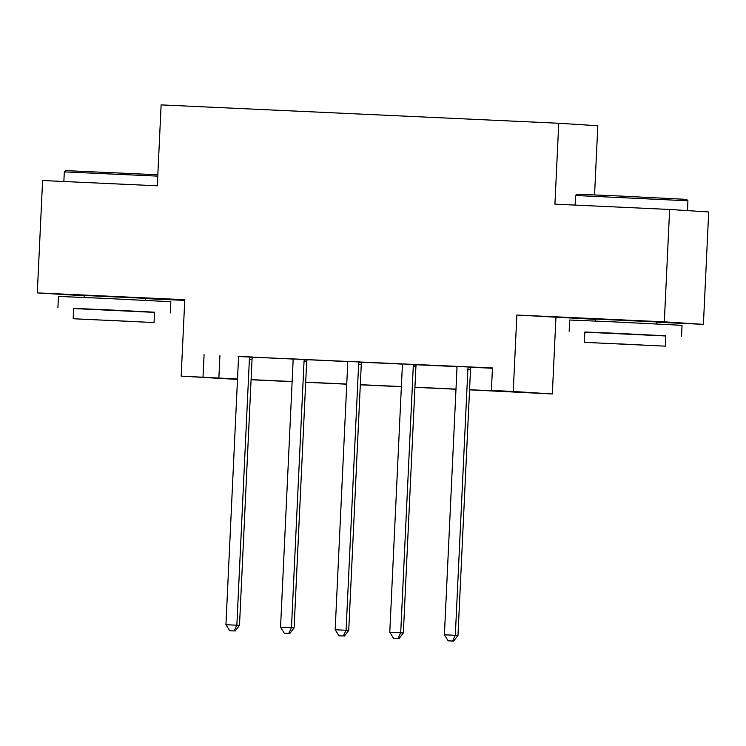 <?xml version="1.0" encoding="UTF-8"?>
<svg xmlns="http://www.w3.org/2000/svg" width="746" height="746" viewBox="0 0 746 746"><rect width="100%" height="100%" fill="white"/><g stroke="black" fill="none" stroke-linecap="round" stroke-linejoin="round"><path stroke-width="1.12" d="M145.302 298.335L84.158 295.453M656.536 321.936L595.392 319.055M237.498 379.425L181.166 376.124L237.517 379.005M594.553 194.883L597.816 125.757L558.745 123.249L161.117 104.888L157.303 185.81L42.597 180.513L37.3 292.898L84.149 295.761M145.284 298.587L184.738 300.405M558.745 123.249L554.931 204.162L669.628 209.458L708.7 211.967L703.403 324.351L664.322 321.843L516.857 315.036L513.248 391.454L552.329 393.963L469.551 389.85M516.857 315.036L595.383 319.363M656.517 322.188L703.403 324.351M555.929 317.544L552.329 393.963M669.628 209.458L664.322 321.843M469.56 389.72L507.243 391.464L491.4 390.447L492.463 367.965L238.114 356.513M252.624 357.185L292.73 359.031M307.24 359.703L347.356 361.558M361.866 362.22L401.973 364.076M416.482 364.747L456.589 366.594M471.099 367.265L492.453 368.254M471.164 367.125L456.543 366.445M416.548 364.598L401.917 363.927M361.922 362.08L347.3 361.4M307.305 359.553L292.684 358.882M252.689 357.036L238.067 356.364M181.166 376.124L184.775 299.705L37.3 292.898M204.078 354.658L203.015 377.131M491.4 390.447L513.248 391.454M237.508 379.145L226.252 378.623L237.498 379.341M455.983 389.225L414.935 387.333M401.367 386.708L360.318 384.815M346.75 384.181L305.692 382.288M292.134 381.663L251.076 379.77M251.085 379.639L292.134 381.532M305.701 382.157L346.75 384.05M360.318 384.675L401.376 386.577M414.944 387.202L455.993 389.095M219.911 355.674L218.858 378.147M468.525 366.957L468.274 367.508A4.504 4.373 -86.3 0 0 467.882 369.177L455.33 635.294L444.402 634.79L456.953 368.673A4.504 4.373 -86.3 0 0 456.72 366.976L456.524 366.398M471.183 367.079L470.913 367.685A4.504 4.373 -86.3 0 0 470.521 369.345L457.969 635.461L455.33 635.294L452.57 641.038L448.197 640.842L452.57 641.038M453.624 641.112L457.969 635.461M444.402 634.79L448.197 640.842M413.909 364.43L413.657 364.99A4.504 4.373 -86.3 0 0 413.256 366.65L400.714 632.776L389.785 632.272L402.336 366.146A4.504 4.373 -86.3 0 0 402.103 364.458L401.907 363.88M416.566 364.552L416.296 365.158A4.504 4.373 -86.3 0 0 415.904 366.827L403.353 632.944L400.714 632.776L397.954 638.52L393.58 638.315L397.954 638.52M399.007 638.585L403.353 632.944M389.785 632.272L393.58 638.315M359.283 361.913L359.04 362.472A4.504 4.373 -86.3 0 0 358.639 364.132L346.088 630.258L335.168 629.745L347.72 363.628A4.504 4.373 -86.3 0 0 347.477 361.931L347.282 361.353M361.95 362.034L361.679 362.64A4.504 4.373 -86.3 0 0 361.278 364.3L348.727 630.426L346.088 630.258L343.328 635.993L338.964 635.797L343.328 635.993M344.391 636.068L348.727 630.426M335.168 629.745L338.964 635.797M304.666 359.385L304.415 359.945A4.504 4.373 -86.3 0 0 304.023 361.614L291.472 627.731L280.552 627.227L293.094 361.111A4.504 4.373 -86.3 0 0 292.861 359.413L292.665 358.835M307.324 359.507L307.054 360.113A4.504 4.373 -86.3 0 0 306.662 361.782L294.111 627.899L291.472 627.731L288.711 633.475L284.338 633.27L288.711 633.475M289.765 633.54L294.111 627.899M280.552 627.227L284.338 633.27M250.05 356.868L249.798 357.427A4.504 4.373 -86.3 0 0 249.406 359.087L236.855 625.213L225.926 624.71L238.478 358.584A4.504 4.373 -86.3 0 0 238.244 356.896L238.049 356.318M252.708 356.989L252.437 357.595A4.504 4.373 -86.3 0 0 252.045 359.255L239.494 625.381L236.855 625.213L234.095 630.957L229.721 630.752L234.095 630.957M235.149 631.023L239.494 625.381M225.926 624.71L229.721 630.752M575.539 195.499L576.956 194.212L618.91 195.974L686.637 199.387L687.924 200.795L575.539 195.499L575.091 205.094M665.777 335.98L584.864 332.156M681.527 336.558L682.049 325.321L612.662 321.824L569.674 320.015L569.142 331.261M584.388 342.339L584.873 331.998L615.823 333.294L665.786 335.812L665.301 346.153L584.388 342.339L665.301 346.153M618.723 343.85L650.913 345.473L618.723 343.85M157.76 176.131L64.305 171.897L65.723 170.61L157.816 174.788M154.543 312.378L73.63 308.555M170.293 312.956L170.815 301.72L101.428 298.223L58.44 296.423L57.908 307.66M73.155 318.738L73.64 308.396L104.589 309.693L154.553 312.21L154.068 322.552L73.155 318.738L154.068 322.552M107.48 320.248L139.679 321.871L107.48 320.248M64.305 171.897L63.858 181.492M468.274 367.508L470.913 367.685M467.882 369.177L470.521 369.345M413.657 364.99L416.296 365.158M413.256 366.65L415.904 366.827M359.04 362.472L361.679 362.64M358.639 364.132L361.278 364.3M304.415 359.945L307.054 360.113M304.023 361.614L306.662 361.782M249.798 357.427L252.437 357.595M249.406 359.087L252.045 359.255M687.467 210.605L687.924 200.795M656.443 323.913L656.536 321.796M595.299 321.032L595.401 318.906M145.209 300.321L145.302 298.195M84.065 297.43L84.167 295.313"/></g></svg>
